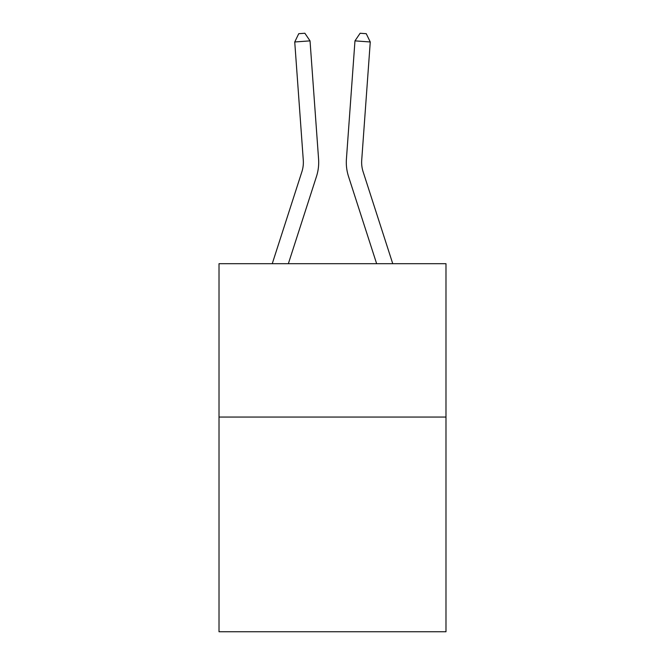 <?xml version="1.0" encoding="UTF-8"?>
<svg xmlns="http://www.w3.org/2000/svg" width="665" height="665" viewBox="0 0 665 665"><rect width="100%" height="100%" fill="white"/><g stroke="black" fill="none" stroke-linecap="round" stroke-linejoin="round"><path stroke-width="1" d="M445.982 417.046L445.982 631.75L219.018 631.75L219.018 263.689L445.982 263.689L445.982 417.046L219.018 417.046M272.251 263.689L301.885 171.761A30.673 30.673 0 0 0 303.282 160.14L294.736 41.978L310.031 40.873L318.577 159.035A46.01 46.01 0 0 1 316.482 176.466L288.361 263.689M392.749 263.689L363.115 171.761A30.673 30.673 0 0 1 361.718 160.14L370.264 41.978L354.969 40.873L346.423 159.035A46.01 46.01 0 0 0 348.518 176.466L376.639 263.689M301.885 171.761A30.673 30.673 0 0 0 303.282 160.14A30.673 30.673 0 0 1 301.885 171.761A30.673 30.673 0 0 0 303.282 160.14A30.673 30.673 0 0 1 301.885 171.761A30.673 30.673 0 0 0 303.282 160.14A30.673 30.673 0 0 1 301.885 171.761A30.673 30.673 0 0 0 303.282 160.14A30.673 30.673 0 0 1 301.885 171.761A30.673 30.673 0 0 0 303.282 160.14A30.673 30.673 0 0 1 301.885 171.761A30.673 30.673 0 0 0 303.282 160.14A30.673 30.673 0 0 1 301.885 171.761A30.673 30.673 0 0 0 303.282 160.14A30.673 30.673 0 0 1 301.885 171.761A30.673 30.673 0 0 0 303.282 160.14A30.673 30.673 0 0 1 301.885 171.761A30.673 30.673 0 0 0 303.282 160.14A30.673 30.673 0 0 1 301.885 171.761A30.673 30.673 0 0 0 303.282 160.14A30.673 30.673 0 0 1 301.885 171.761A30.673 30.673 0 0 0 303.282 160.14A30.673 30.673 0 0 1 301.885 171.761A30.673 30.673 0 0 0 303.282 160.14A30.673 30.673 0 0 1 301.885 171.761A30.673 30.673 0 0 0 303.282 160.14A30.673 30.673 0 0 1 301.885 171.761A30.673 30.673 0 0 0 303.282 160.14A30.673 30.673 0 0 1 301.885 171.761M354.969 40.873L346.423 159.035L354.969 40.873L346.423 159.035L354.969 40.873L346.423 159.035L354.969 40.873L346.423 159.035L354.969 40.873L346.423 159.035L354.969 40.873L346.423 159.035L354.969 40.873L346.423 159.035L354.969 40.873L346.423 159.035L354.969 40.873L346.423 159.035L354.969 40.873L346.423 159.035L354.969 40.873L346.423 159.035L354.969 40.873L346.423 159.035L354.969 40.873L346.423 159.035L354.969 40.873L346.423 159.035L354.969 40.873L360.131 33.25L366.249 33.691L370.264 41.978M294.736 41.978L298.751 33.691L304.869 33.25L310.031 40.873"/></g></svg>
